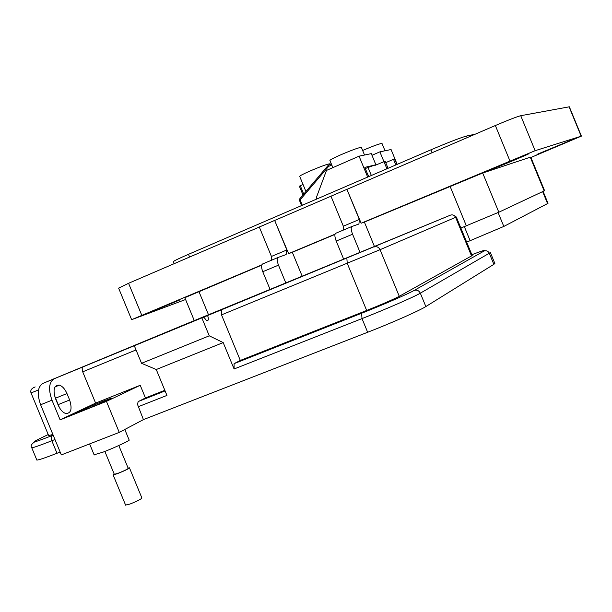 <?xml version="1.0" encoding="UTF-8"?>
<svg xmlns="http://www.w3.org/2000/svg" width="612" height="612" viewBox="0 0 612 612"><rect width="100%" height="100%" fill="white"/><g stroke="black" fill="none" stroke-linecap="round" stroke-linejoin="round"><path stroke-width="0.92" d="M332.867 167.634L329.906 160.443C330.197 159.778 333.678 157.957 340.349 154.989C352.305 149.886 359.32 147.354 361.386 147.415L364.522 155.035M299.696 176.378L299.681 176.34C299.972 175.72 303.231 174.03 309.45 171.268C321.193 166.265 328.078 163.779 330.105 163.809L330.327 164.337M362.648 150.475C373.741 145.763 380.197 143.438 382.01 143.483L385.017 150.781M368.914 176.547L367.674 174.282M395.834 164.942L393.508 159.288L385.736 162.654M393.508 159.288L394.679 159.021L396.92 164.475M368.654 176.661L364.821 167.367L374.636 165.064L374.804 165.462L385.147 161.224L388.062 168.292M375.959 164.957L371.293 153.627L359.068 156.167L367.682 177.075M385.659 162.478L386.723 162.226M383.885 161.53L379.899 151.845L391.068 149.527L397.173 164.36M383.923 161.507L386.922 168.782M365.31 168.537L374.636 165.064M368.202 167.849L371.354 175.499M359.068 156.167L326.479 170.427L316.511 197.156L317.207 198.831M371.981 155.295L379.899 151.845M316.45 199.16L316.511 197.156M331.781 165.011L328.613 166.395L328.101 165.447M331.329 163.901L328.529 165.125L328.613 166.395L300.11 199.917L299.635 198.946L328.024 165.546L299.635 198.946M303.743 194.103L300.285 185.711L303.047 184.51M300.285 185.711L299.475 186.17M179.836 299.941L145.449 314.163L179.836 299.941M528.493 153.765L528.906 153.666C530.329 153.543 493.907 168.736 489.569 170.082L489.034 170.22C487.45 170.411 524.805 154.836 528.493 153.765M571.011 140.225L536.961 154.408L571.011 140.225M544.16 190.929L530.283 157.208L530.749 157.085L544.588 190.699L498.826 212.219L460.867 228.054M261.722 265.134L184.832 297.692M334.955 234.419L292.322 252.297L302.167 276.18M530.283 157.208L482.692 173.02L364.385 222.08L374.422 246.429M261.798 264.889L131.634 319.678L185.581 299.513M278.169 257.438L262.617 263.963C261.179 264.95 261.232 267.536 262.762 271.72L270.06 289.399M292.322 252.297L288.627 253.636L274.65 220.419L259.304 227.021L271.437 256.443L271.407 260.268M274.65 220.419L286.829 249.971L286.133 254.546L278.261 257.4C276.861 258.371 276.938 260.957 278.483 265.157L285.804 282.92M351.908 226.494L335.713 233.294C334.458 234.212 334.626 236.806 336.21 241.059L343.646 259.106M364.385 222.08L361.134 223.227L346.912 189.338L330.962 196.2L343.332 226.203L343.485 230.028M335.016 234.182L288.627 253.636M346.912 189.338L359.336 219.471L358.938 224.007L351.992 226.463C350.783 227.366 350.974 229.959 352.573 234.228L360.04 252.351M530.918 157.483L581.4 136.124L535.133 150.69L361.134 223.227M569.336 106.802L520.736 115.706C516.765 116.754 508.304 120.021 495.353 125.521L347.142 189.276M259.32 227.052L128.566 283.287L118.621 288.145M330.977 196.23L274.903 220.343M286.829 249.971L271.437 256.443M359.336 219.471L343.332 226.203M475.195 134.196L466.612 136.025C460.492 137.708 448.573 142.313 430.871 149.841L188.481 254.317C179.048 258.409 173.992 260.85 173.318 261.63L173.364 261.737M543.112 191.418L548.015 203.337L503.814 226.44L466.673 242.145M94.11 454.793L102.969 452.176C114.819 447.663 131.335 439.906 129.109 439.929L124.794 429.471M85.389 409.604L76.76 412.779C74.679 413.199 91.402 405.863 103.023 401.243L111.805 398.007C113.863 397.586 97.17 404.922 85.389 409.604M54.468 395.451L59.471 407.73M221.552 309.779L450.524 215.118L182.338 325.523L42.901 383.403C37.607 386.815 36.85 393.937 40.622 404.777L61.33 454.907L119.256 432.401L106.442 401.373L60.114 419.855L51.982 400.172C48.195 389.293 48.906 382.163 54.139 378.782L221.552 309.779L221.521 314.874L380.067 249.688L455.611 217.329L456.322 217.015L453.546 215.179M66.976 393.554C64.949 388.98 62.416 386.18 59.356 385.147C54.032 385.147 52.747 389.637 55.493 398.619L58.194 405.152C60.19 409.665 62.684 412.442 65.675 413.498C71.091 413.521 72.407 409.023 69.63 399.988L66.976 393.554L55.784 398.098M52.884 434.466L48.654 435.606M54.965 439.515L51.829 440.755L57 453.278L60.144 452.054M57 453.278C45.487 457.738 38.77 460.017 36.858 460.102L36.697 459.696M493.861 264.33L489.294 253.238L490.327 252.442L494.863 263.466L493.861 264.33L425.845 306.558C419.687 310.529 391.405 323.052 367.651 332.27L143.415 419.618L119.256 432.401M60.114 419.855L95.61 403.109L82.513 371.354L82.107 368.615L83.125 366.764M106.442 401.373L140.217 385.277L145.449 397.953L138.174 401.617L137.486 404.341L143.415 419.618M367.651 332.27L362.013 318.6L234.09 368.982L223.196 342.59L156.259 369.518L166.946 395.421L138.113 406.773M140.217 385.277L95.61 403.109M234.09 368.982L234.082 363.65L240.317 360.437L221.521 314.874M207.629 315.562C208.814 319.158 208.508 320.895 206.703 320.772L203.804 317.154L201.876 317.949L209.25 335.82L223.196 342.59M201.876 317.949L203.804 317.154M134.311 345.765L141.548 363.298L156.259 369.518M145.449 397.953L164.827 390.288M209.25 335.82L141.548 363.298M240.317 360.437L366.665 310.468C382.24 304.225 393.111 299.505 399.276 296.315L472.189 255.541L456.322 217.015M114.306 474.308L117.894 473.359C124.16 470.85 127.61 469.174 128.229 468.341L118.805 445.528M125.575 505.053L129.851 504.097C137.218 501.174 141.234 499.132 141.9 497.977L129.492 467.928M114.192 474.032L113.136 474.943L117.297 473.711C124.664 470.758 128.711 468.792 129.438 467.813L128.115 468.065M299.543 199.045L299.367 200.285L300.11 199.917L302.305 205.257M301.548 205.586L299.444 200.277M208.493 314.752L198.892 291.48M466.344 225.828L450.011 186.17M498.826 212.219L482.692 173.02M141.755 315.241L128.566 283.287M278.483 265.157L262.762 271.72M352.573 234.228L336.21 241.059M509.888 160.834L495.353 125.521M535.133 150.69L520.736 115.706M581.155 136.185L569.068 106.786M466.612 136.025L467.262 137.608M430.871 149.841L432.064 152.748M188.481 254.317L189.598 257.04M470.146 240.745L464.34 226.647M503.814 226.44L498.092 212.555M547.579 203.612L542.653 191.632M69.63 399.988L58.431 404.509M48.218 434.543L39.964 438.529C29.284 443.861 33.415 442.843 52.349 435.484L53.168 435.163M51.982 400.172L40.622 404.777M54.139 378.782L42.901 383.403M38.518 389.943L31.028 392.942M42.764 383.372L42.289 383.709M52.349 435.484L51.263 437.481L51.829 440.755C40.331 445.261 33.652 447.617 31.786 447.816L36.858 460.102M39.964 438.529L39.535 438.743M31.579 447.556L31.786 447.816C30.378 446.064 31.342 444.082 34.685 441.872M425.845 306.558L420.329 293.171C414.079 296.912 385.728 309.297 362.013 318.6L361.608 313.245L234.082 363.65M471.837 254.699C482.746 250.583 486.854 249.344 484.153 250.981C486.441 250.331 488.154 251.081 489.294 253.238L420.329 293.171C418.952 290.57 416.91 289.644 414.202 290.402C408.456 293.737 382.936 304.837 361.608 313.245M450.524 215.118C452.781 214.445 454.479 215.187 455.611 217.329L471.546 256.007M374.016 246.988C376.686 246.2 378.706 247.103 380.067 249.688L399.276 296.315M346.866 258.195L347.226 263.305L366.665 310.468M82.697 371.828L136.032 349.942M138.388 401.472L165.087 390.923M484.153 250.981L414.202 290.402M305.939 191.518L299.681 176.34M303.001 194.983L299.375 186.178M194.279 320.604L184.816 297.662M131.634 319.678L118.583 288.061M581.4 136.124L569.328 106.779M174.16 263.68L173.318 261.63M59.356 385.147L54.996 386.937M35.175 386.929C31.518 388.314 30.133 390.326 31.044 392.965L48.723 435.767M94.194 454.999L89.62 443.914M114.352 474.407L104.866 451.442M125.636 505.214L113.136 474.943"/></g></svg>
